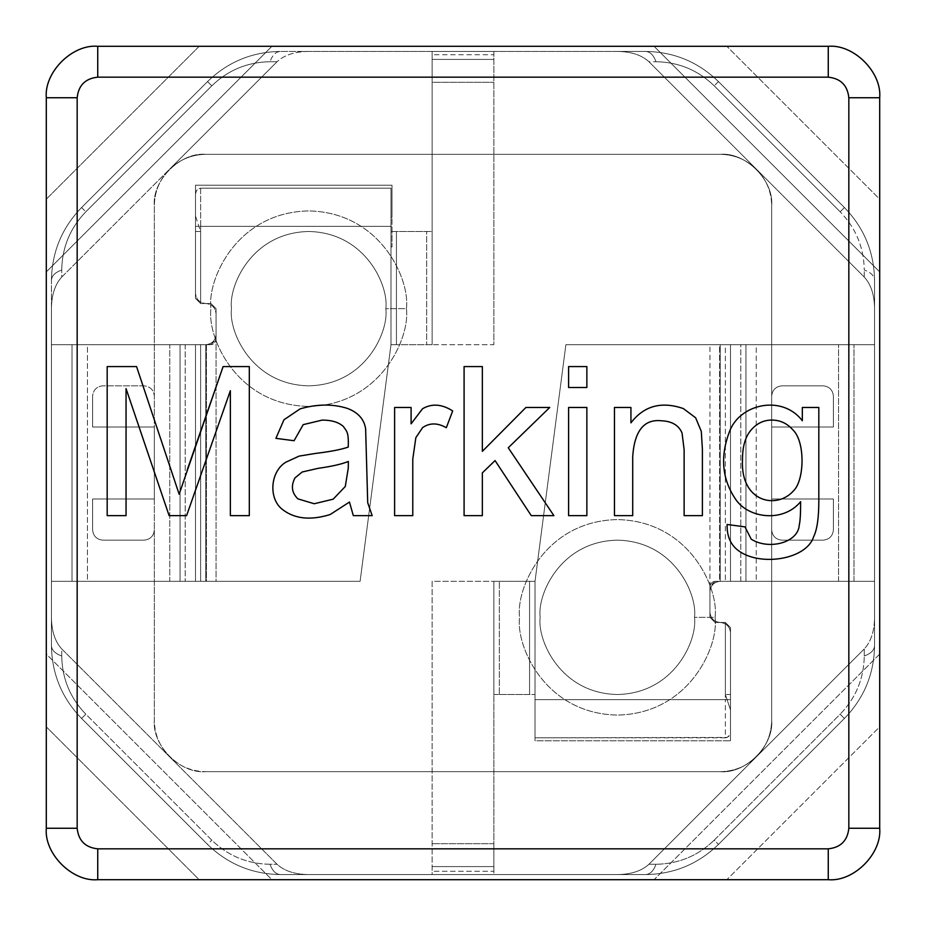 <?xml version="1.0" encoding="UTF-8"?>
<svg xmlns="http://www.w3.org/2000/svg" width="926" height="926" viewBox="0 0 926 926"><rect width="100%" height="100%" fill="white"/><g stroke="black" fill="none" stroke-linecap="round" stroke-linejoin="round"><path stroke-width="0.69" stroke-dasharray="4.63 3.47" d="M879.7 97.739L879.7 199.171L726.829 46.3L828.261 46.3C853.703 43.997 882.003 72.297 879.7 97.739C882.003 72.297 853.703 43.997 828.261 46.3L726.829 46.3L879.7 199.171L879.7 654.08L654.08 879.7L271.92 879.7L46.3 654.08L46.3 271.92L271.92 46.3L654.08 46.3L879.7 271.92L654.08 46.3L726.829 46.3L271.92 46.3L46.3 271.92L46.3 97.739C43.997 72.297 72.297 43.997 97.739 46.3L199.171 46.3L46.3 199.171L199.171 46.3L271.92 46.3L97.739 46.3C72.297 43.997 43.997 72.297 46.3 97.739L46.3 654.08L271.92 879.7L199.171 879.7L46.3 726.829L46.3 654.08L46.3 726.829L199.171 879.7L97.739 879.7C72.297 882.003 43.997 853.703 46.3 828.261L46.3 726.829L46.3 828.261C43.997 853.703 72.297 882.003 97.739 879.7L654.08 879.7L879.7 654.08L879.7 726.829L726.829 879.7L654.08 879.7L726.829 879.7L879.7 726.829L879.7 828.261C882.003 853.703 853.703 882.003 828.261 879.7L726.829 879.7L828.261 879.7C853.703 882.003 882.003 853.703 879.7 828.261L879.7 97.739M126.052 515.655L126.052 388.607L169.122 515.655L126.052 388.607L126.052 515.655L107.184 515.655L107.184 366.58L136.562 366.58L172.004 472.086M230.354 515.655L230.354 390.691L186.589 515.655L230.354 390.691L230.354 515.655L249.314 515.655L249.314 366.58M169.122 515.655L186.589 515.655M223.108 366.58L187.087 470.292M349.461 502.054L330.107 514.555C310.418 520.632 294.514 518.919 282.361 509.404C294.514 518.919 310.418 520.632 330.107 514.555L349.461 502.054L353.327 515.655L372.183 515.655L367.715 502.749L365.631 428.912C364.207 419.223 358.084 412.371 347.273 408.366C332.758 403.817 317.039 403.979 300.128 408.864C317.039 403.979 332.758 403.817 347.273 408.366M315.511 453.427C330.35 451.645 341.266 449.527 348.269 447.073C348.743 432.257 346.972 431.528 343.21 426.33C346.972 431.528 348.743 432.257 348.269 447.073C341.266 449.527 330.35 451.645 315.511 453.427L299.144 456.101L285.937 462.155C270.323 471.357 268.135 498.443 282.361 509.404M322.26 420.08L303.207 424.64L294.074 440.718L275.913 438.334L283.958 419.779L300.128 408.864M345.294 486.474L333.186 499.172L345.294 486.474L348.269 468.116L348.361 461.461C341.717 464.146 331.693 466.426 318.289 468.313L302.212 471.982L294.966 477.932C290.764 485.953 291.759 492.933 297.952 498.882C291.759 492.933 290.764 485.953 294.966 477.932M314.227 503.744L297.952 498.882M411.098 407.475L411.098 423.842L422.511 408.76L411.098 423.842L411.098 407.475L394.615 407.475L394.615 515.655L412.776 515.655M422.603 427.615C429.699 422.696 437.616 422.731 446.32 427.719C437.616 422.731 429.699 422.696 422.603 427.615L415.855 437.639L412.776 459.076M446.32 427.719L452.675 410.947C441.91 404.025 431.852 403.296 422.511 408.76M482.353 366.58L482.353 451.332L525.922 407.475L482.353 451.332L482.353 366.58L464.088 366.58L464.088 515.655L482.353 515.655L482.353 472.873L482.353 515.655M549.743 407.475L508.258 447.767L553.91 515.655L508.258 447.767L549.743 407.475L525.922 407.475M531.281 515.655L495.063 460.569L482.353 472.873L495.063 460.569L531.281 515.655L553.91 515.655M568.599 387.519L586.864 387.519L586.864 366.58L568.599 366.58L568.599 387.519M568.599 515.655L586.864 515.655L586.864 407.475L568.599 407.475L568.599 515.655M630.93 407.475L630.93 422.858C643.975 405.808 661.442 401.051 683.33 408.563C661.442 401.051 643.975 405.808 630.93 422.858L630.93 407.475L614.459 407.475L614.459 515.655L632.713 515.655M661.5 420.774C671.871 421.203 678.723 425.277 682.045 432.974C678.723 425.277 671.871 421.203 661.5 420.774C644.091 418.876 634.495 430.787 632.713 456.495M682.045 432.974L684.129 449.747M684.129 515.655L702.394 515.655L702.394 449.156L701.295 431.389L695.646 417.788L683.33 408.563M802.333 407.475L802.333 420.774C782.123 394.106 739.041 403.817 729.19 432.384C719.977 457.305 722.187 479.703 735.834 499.577C722.187 479.703 719.977 457.305 729.19 432.384C739.041 403.817 782.123 394.106 802.333 420.774L802.333 407.475L818.815 407.475L818.815 500.966C818.827 517.738 817.102 529.649 813.653 536.698C806.592 559.489 760.477 566.839 738.612 550.785C760.477 566.839 806.592 559.489 813.653 536.698M751.217 539.175L744.967 526.871L751.217 539.175C768.626 550.31 798.247 542.844 799.254 525.077C800.191 521.384 800.654 513.583 800.643 501.66C783.049 523.016 748.439 518.19 735.834 499.577M742.49 459.678C740.291 502.39 776.798 509.694 793.397 490.942C776.798 509.694 740.291 502.39 742.49 459.678M771.867 420.08C763.73 420.045 756.785 423.379 751.021 430.104C756.785 423.379 763.73 420.045 771.867 420.08C780.248 420.103 787.355 423.483 793.2 430.196M744.967 526.871L727.107 524.486C726.794 536.212 730.637 544.974 738.612 550.785M535.02 581.32L535.02 740.8L535.02 581.32L535.02 699.639L730.51 699.639L730.51 632.771C729.862 626.566 726.424 623.129 720.22 622.48C714.015 621.821 710.589 618.394 709.929 612.19L709.929 591.61C710.497 585.695 713.703 582.28 719.571 581.343L719.571 344.68L565.89 344.68L535.02 581.32L565.89 344.68L874.561 344.68L745.939 344.68L745.939 581.32L874.561 581.32L720.22 581.32L745.939 581.32L730.51 581.32L730.51 344.68L745.939 344.68L565.89 344.68L535.02 581.32L565.89 344.68L730.51 344.68L730.51 581.32L730.51 344.68L730.51 581.32L720.22 581.32L720.22 344.68L719.571 344.68L719.571 581.343L720.22 581.32L720.22 344.68L720.22 581.32L719.571 581.343C713.703 582.28 710.497 585.695 709.929 591.61L709.929 612.19L709.929 591.61C710.589 585.406 714.015 581.979 720.22 581.32L874.561 581.32L848.829 581.32L848.829 344.68L874.561 344.68L874.561 581.32L874.561 280.289C874.283 275.809 870.845 272.383 864.271 269.998C863.9 247.427 855.867 228.016 840.16 211.799L714.201 85.84C697.984 70.133 678.573 62.1 656.002 61.729L648.929 61.729L756.6 169.4C766.415 179.54 771.439 191.67 771.671 205.78L771.671 396.12C772.319 389.915 775.745 386.489 781.961 385.829L823.11 385.829C829.314 386.489 832.74 389.915 833.4 396.12L833.4 426.99L771.671 426.99L771.671 499.01L833.4 499.01L833.4 529.88C832.74 536.085 829.314 539.511 823.11 540.171L781.961 540.171C775.745 539.511 772.319 536.085 771.671 529.88L771.671 720.22C771.439 734.33 766.415 746.46 756.6 756.6C746.46 766.415 734.33 771.439 720.22 771.671L205.78 771.671C191.67 771.439 179.54 766.415 169.4 756.6C159.585 746.46 154.561 734.33 154.329 720.22L154.329 529.88C153.681 536.085 150.255 539.511 144.039 540.171L102.89 540.171C96.686 539.511 93.26 536.085 92.6 529.88L92.6 499.01L154.329 499.01L154.329 426.99L92.6 426.99L92.6 396.12C93.26 389.915 96.686 386.489 102.89 385.829L144.039 385.829C150.255 386.489 153.681 389.915 154.329 396.12L154.329 205.78C154.561 191.67 159.585 179.54 169.4 169.4L61.729 277.071C55.155 284.201 51.717 294.491 51.439 307.93L51.439 618.07C51.717 631.509 55.155 641.799 61.729 648.929L277.071 864.271C284.201 870.845 294.491 874.283 307.93 874.561L618.07 874.561C631.509 874.283 641.799 870.845 648.929 864.271L864.271 648.929C870.845 641.799 874.283 631.509 874.561 618.07L874.561 307.93C874.283 294.491 870.845 284.201 864.271 277.071L756.6 169.4L864.271 277.071L864.271 269.998L864.271 277.071C870.845 284.201 874.283 294.491 874.561 307.93L874.561 280.289C874.109 252.069 864.062 227.819 844.419 207.54L718.46 81.581L844.419 207.54L718.46 81.581L714.201 85.84L840.16 211.799L844.419 207.54L840.16 211.799C855.867 228.016 863.9 247.427 864.271 269.998C870.845 272.383 874.283 275.809 874.561 280.289C874.109 252.069 864.062 227.819 844.419 207.54C864.062 227.819 874.109 252.069 874.561 280.289L874.561 618.07C874.283 631.509 870.845 641.799 864.271 648.929L864.271 656.002C870.845 653.617 874.283 650.191 874.561 645.711C874.109 673.931 864.062 698.181 844.419 718.46L718.46 844.419L844.419 718.46C864.062 698.181 874.109 673.931 874.561 645.711L874.561 618.07L874.561 645.711C874.283 650.191 870.845 653.617 864.271 656.002L864.271 648.929L648.929 864.271C641.799 870.845 631.509 874.283 618.07 874.561L645.711 874.561C673.931 874.109 698.181 864.062 718.46 844.419C698.181 864.062 673.931 874.109 645.711 874.561C650.191 874.283 653.617 870.845 656.002 864.271L648.929 864.271L656.002 864.271C653.617 870.845 650.191 874.283 645.711 874.561C673.931 874.109 698.181 864.062 718.46 844.419L844.419 718.46L840.16 714.201L714.201 840.16L718.46 844.419L714.201 840.16C697.984 855.867 678.573 863.9 656.002 864.271C678.573 863.9 697.984 855.867 714.201 840.16L840.16 714.201C855.867 697.984 863.9 678.573 864.271 656.002C863.9 678.573 855.867 697.984 840.16 714.201L844.419 718.46C864.062 698.181 874.109 673.931 874.561 645.711L874.561 581.32L874.561 645.711C874.109 673.931 864.062 698.181 844.419 718.46L718.46 844.419C698.181 864.062 673.931 874.109 645.711 874.561L307.93 874.561C294.491 874.283 284.201 870.845 277.071 864.271L61.729 648.929L61.729 656.002C62.1 678.573 70.133 697.984 85.84 714.201L211.799 840.16C228.016 855.867 247.427 863.9 269.998 864.271L277.071 864.271L269.998 864.271C272.383 870.845 275.809 874.283 280.289 874.561L307.93 874.561L280.289 874.561C275.809 874.283 272.383 870.845 269.998 864.271C247.427 863.9 228.016 855.867 211.799 840.16L85.84 714.201L81.581 718.46L207.54 844.419L81.581 718.46L207.54 844.419L211.799 840.16L207.54 844.419C227.819 864.062 252.069 874.109 280.289 874.561C252.069 874.109 227.819 864.062 207.54 844.419C227.819 864.062 252.069 874.109 280.289 874.561L645.711 874.561L280.289 874.561C252.069 874.109 227.819 864.062 207.54 844.419L81.581 718.46C61.938 698.181 51.891 673.931 51.439 645.711C51.717 650.191 55.155 653.617 61.729 656.002L61.729 648.929C55.155 641.799 51.717 631.509 51.439 618.07L51.439 307.93C51.717 294.491 55.155 284.201 61.729 277.071L61.729 269.998C55.155 272.383 51.717 275.809 51.439 280.289L51.439 344.68L205.78 344.68L180.061 344.68L180.061 581.32L77.171 581.32L77.171 344.68L180.061 344.68L51.439 344.68L51.439 581.32L180.061 581.32L180.061 344.68L195.49 344.68L195.49 581.32L180.061 581.32L360.11 581.32L390.98 344.68L390.98 217.379L392.011 217.379L392.011 246.929L390.98 246.929L390.98 217.379L390.98 344.68L390.98 246.929L392.011 246.929L392.011 185.2L392.011 246.929L392.011 226.361L195.49 226.361L195.49 293.229C196.138 299.434 199.576 302.871 205.78 303.52C211.985 304.179 215.411 307.606 216.071 313.81L216.071 334.39C215.503 340.305 212.297 343.72 206.429 344.657L206.429 581.32L360.11 581.32L51.439 581.32L51.439 645.711L51.439 581.32L205.78 581.32L205.78 344.68L206.429 344.657C212.297 343.72 215.503 340.305 216.071 334.39L216.071 313.81L216.071 334.39C215.411 340.594 211.985 344.021 205.78 344.68L51.439 344.68L51.439 280.289C51.891 252.069 61.938 227.819 81.581 207.54L207.54 81.581L81.581 207.54L85.84 211.799L211.799 85.84L207.54 81.581C227.819 61.938 252.069 51.891 280.289 51.439C252.069 51.891 227.819 61.938 207.54 81.581L81.581 207.54L207.54 81.581L211.799 85.84L85.84 211.799C70.133 228.016 62.1 247.427 61.729 269.998L61.729 277.071L277.071 61.729L269.998 61.729C247.427 62.1 228.016 70.133 211.799 85.84C228.016 70.133 247.427 62.1 269.998 61.729L277.071 61.729C284.201 55.155 294.491 51.717 307.93 51.439L280.289 51.439C275.809 51.717 272.383 55.155 269.998 61.729C272.383 55.155 275.809 51.717 280.289 51.439C252.069 51.891 227.819 61.938 207.54 81.581C227.819 61.938 252.069 51.891 280.289 51.439L618.07 51.439C631.509 51.717 641.799 55.155 648.929 61.729L656.002 61.729C653.617 55.155 650.191 51.717 645.711 51.439L618.07 51.439L645.711 51.439C673.931 51.891 698.181 61.938 718.46 81.581C698.181 61.938 673.931 51.891 645.711 51.439C650.191 51.717 653.617 55.155 656.002 61.729C678.573 62.1 697.984 70.133 714.201 85.84L718.46 81.581C698.181 61.938 673.931 51.891 645.711 51.439L280.289 51.439L645.711 51.439C673.931 51.891 698.181 61.938 718.46 81.581L844.419 207.54C864.062 227.819 874.109 252.069 874.561 280.289L874.561 344.68L720.22 344.68L720.22 581.32C714.015 581.979 710.589 585.406 709.929 591.61L709.929 612.19C710.589 618.394 714.015 621.821 720.22 622.48C726.424 623.129 729.862 626.566 730.51 632.771L730.51 740.8L730.51 632.771C729.862 626.566 726.424 623.129 720.22 622.48C714.015 621.821 710.589 618.394 709.929 612.19C710.589 618.394 714.015 621.821 720.22 622.48C726.424 623.129 729.862 626.566 730.51 632.771L730.51 740.8L730.51 699.639L535.02 699.639L535.02 740.8L730.51 740.8L535.02 740.8L535.02 581.32L565.89 344.68L709.929 344.68L709.929 617.329L715.08 622.48L725.371 622.48L725.371 699.639L535.02 699.639L535.02 581.32L565.89 344.68L535.02 581.32L493.871 581.32L493.871 694.5L535.02 694.5L493.871 694.5L499.334 694.5L499.334 581.32L499.334 694.5L535.02 694.5L535.02 581.32L535.02 694.5L529.556 694.5L529.556 581.32L535.02 581.32L529.556 581.32L529.556 694.5L493.871 694.5L493.871 581.32L529.556 581.32L432.129 581.32L432.129 871.273L493.871 871.273L493.871 866.586L432.129 866.586L493.871 866.586L493.871 843.69L432.129 843.69L493.871 843.69L493.871 581.32L493.871 874.561L493.871 871.273L432.129 871.273L432.129 874.561L493.871 874.561L432.129 874.561L432.129 581.32L493.871 581.32L432.129 581.32L432.129 874.561L493.871 874.561L432.129 874.561L432.129 581.32L535.02 581.32L535.02 737.802L727.246 737.409L729.966 734.723L730.498 732.663L730.51 699.639L725.371 699.639L725.371 622.48L725.371 694.5L730.51 709.929L730.51 694.5L725.371 694.5L730.51 694.5L730.51 627.62L725.371 622.48L730.51 627.62L725.371 622.48L730.51 627.62L730.51 732.177L730.51 709.929L725.371 694.5L725.371 622.48L715.08 622.48L709.929 617.329L715.08 622.48L725.371 622.48L715.08 622.48L709.929 617.329L709.929 586.471L710.925 583.438L715.08 581.32L709.929 586.471L709.929 617.329L709.929 586.471L715.08 581.32L874.561 581.32L848.829 581.32L848.829 344.68L848.829 581.32L745.939 581.32L745.939 344.68L848.829 344.68L848.829 581.32L745.939 581.32L745.939 344.68L745.939 581.32L715.08 581.32L745.939 581.32L745.939 344.68L874.561 344.68L565.89 344.68L745.939 344.68L745.939 581.32L745.939 344.68L725.371 344.68L725.371 581.32L725.371 344.68L565.89 344.68L535.02 581.32M92.6 499.01L92.6 529.88C93.26 536.085 96.686 539.511 102.89 540.171L144.039 540.171C150.255 539.511 153.681 536.085 154.329 529.88L154.329 499.01L92.6 499.01L154.329 499.01L92.6 499.01L92.6 529.88C93.26 536.085 96.686 539.511 102.89 540.171C96.686 539.511 93.26 536.085 92.6 529.88L92.6 499.01M144.039 385.829L102.89 385.829C96.686 386.489 93.26 389.915 92.6 396.12L92.6 426.99L154.329 426.99L154.329 396.12C153.681 389.915 150.255 386.489 144.039 385.829C150.255 386.489 153.681 389.915 154.329 396.12C153.681 389.915 150.255 386.489 144.039 385.829L102.89 385.829C96.686 386.489 93.26 389.915 92.6 396.12C93.26 389.915 96.686 386.489 102.89 385.829L144.039 385.829M540.171 617.329C537.068 594.758 560.218 541.224 617.329 540.171C674.452 541.224 697.602 594.758 694.5 617.329C697.602 639.901 674.452 693.447 617.329 694.5C560.218 693.447 537.068 639.901 540.171 617.329C537.068 639.901 560.218 693.447 617.329 694.5C674.452 693.447 697.602 639.901 694.5 617.329C697.602 639.901 674.452 693.447 617.329 694.5C560.218 693.447 537.068 639.901 540.171 617.329C537.068 594.758 560.218 541.224 617.329 540.171C674.452 541.224 697.602 594.758 694.5 617.329C697.602 594.758 674.452 541.224 617.329 540.171C560.218 541.224 537.068 594.758 540.171 617.329C537.068 639.901 560.218 693.447 617.329 694.5C674.452 693.447 697.602 639.901 694.5 617.329L715.08 617.329C719.004 645.92 689.685 713.749 617.329 715.08C544.986 713.749 515.655 645.92 519.59 617.329C515.655 588.739 544.986 520.921 617.329 519.59C689.685 520.921 719.004 588.739 715.08 617.329L694.5 617.329C697.602 594.758 674.452 541.224 617.329 540.171C560.218 541.224 537.068 594.758 540.171 617.329M231.5 308.671C228.398 286.099 251.548 232.553 308.671 231.5C365.782 232.553 388.932 286.099 385.829 308.671C388.932 331.242 365.782 384.776 308.671 385.829C251.548 384.776 228.398 331.242 231.5 308.671C228.398 331.242 251.548 384.776 308.671 385.829C365.782 384.776 388.932 331.242 385.829 308.671C388.932 331.242 365.782 384.776 308.671 385.829C251.548 384.776 228.398 331.242 231.5 308.671C228.398 286.099 251.548 232.553 308.671 231.5C365.782 232.553 388.932 286.099 385.829 308.671C388.932 286.099 365.782 232.553 308.671 231.5C251.548 232.553 228.398 286.099 231.5 308.671C228.398 331.242 251.548 384.776 308.671 385.829C365.782 384.776 388.932 331.242 385.829 308.671L406.41 308.671C410.345 337.261 381.014 405.079 308.671 406.41C236.315 405.079 206.996 337.261 210.92 308.671C206.996 280.08 236.315 212.251 308.671 210.92C381.014 212.251 410.345 280.08 406.41 308.671L385.829 308.671C388.932 286.099 365.782 232.553 308.671 231.5C251.548 232.553 228.398 286.099 231.5 308.671M180.061 344.68L180.061 581.32L180.061 344.68L180.061 581.32L360.11 581.32L390.98 344.68L360.11 581.32L195.49 581.32L195.49 344.68L195.49 581.32L195.49 344.68L205.78 344.68C211.985 344.021 215.411 340.594 216.071 334.39L216.071 313.81C215.411 307.606 211.985 304.179 205.78 303.52C199.576 302.871 196.138 299.434 195.49 293.229C196.138 299.434 199.576 302.871 205.78 303.52C211.985 304.179 215.411 307.606 216.071 313.81C215.411 307.606 211.985 304.179 205.78 303.52C199.576 302.871 196.138 299.434 195.49 293.229L195.49 185.2L195.49 293.229L195.49 185.2L195.49 226.361L392.011 226.361L392.011 185.2L195.49 185.2L392.011 185.2L392.011 217.379L390.98 217.379L390.98 344.68L360.11 581.32L216.071 581.32L216.071 308.671L210.92 303.52L200.629 303.52L200.629 226.361L390.98 226.361L390.98 344.68L360.11 581.32L390.98 344.68L360.11 581.32L390.98 344.68L432.129 344.68L432.129 231.5L390.98 231.5L432.129 231.5L426.666 231.5L426.666 344.68L426.666 231.5L390.98 231.5L390.98 344.68L390.98 231.5L396.444 231.5L396.444 344.68L390.98 344.68L396.444 344.68L396.444 231.5L432.129 231.5L432.129 344.68L396.444 344.68L493.871 344.68L493.871 54.727L432.129 54.727L432.129 59.414L493.871 59.414L432.129 59.414L432.129 82.31L493.871 82.31L432.129 82.31L432.129 344.68L432.129 51.439L432.129 54.727L493.871 54.727L493.871 51.439L432.129 51.439L493.871 51.439L493.871 344.68L390.98 344.68L390.98 188.198L390.98 231.5L390.98 188.198L200.629 188.198L198.129 188.904L196.694 190.2L195.49 193.823L195.49 298.38L195.49 193.823L195.49 216.071L200.629 231.5L200.629 303.52L210.92 303.52L216.071 308.671L210.92 303.52L200.629 303.52L210.92 303.52L216.071 308.671L216.071 339.529L213.941 343.696L210.92 344.68L216.071 339.529L216.071 308.671L216.071 339.529L210.92 344.68L200.629 344.68L200.629 581.32L200.629 344.68L180.061 344.68L180.061 581.32L180.061 344.68L210.92 344.68L205.78 344.68L205.78 581.32L205.78 344.68L205.78 581.32L206.429 581.32L206.429 344.657L51.439 344.68L77.171 344.68L77.171 581.32L77.171 344.68L77.171 581.32L51.439 581.32L51.439 344.68L77.171 344.68L77.171 581.32L77.171 344.68L87.461 344.68L87.461 581.32L169.771 581.32L169.771 344.68L87.461 344.68L180.061 344.68L169.771 344.68L169.771 581.32L51.439 581.32L360.11 581.32L169.771 581.32L180.061 581.32L180.061 344.68M771.671 499.01L771.671 529.88C772.319 536.085 775.745 539.511 781.961 540.171L823.11 540.171C829.314 539.511 832.74 536.085 833.4 529.88L833.4 499.01L771.671 499.01L833.4 499.01L771.671 499.01L771.671 426.99L833.4 426.99L833.4 396.12C832.74 389.915 829.314 386.489 823.11 385.829L781.961 385.829C775.745 386.489 772.319 389.915 771.671 396.12L771.671 426.99L833.4 426.99L833.4 396.12C832.74 389.915 829.314 386.489 823.11 385.829C829.314 386.489 832.74 389.915 833.4 396.12L833.4 426.99L771.671 426.99L771.671 396.12C772.319 389.915 775.745 386.489 781.961 385.829C775.745 386.489 772.319 389.915 771.671 396.12L771.671 205.78C771.439 191.67 766.415 179.54 756.6 169.4C746.46 159.585 734.33 154.561 720.22 154.329C745.673 152.038 773.962 180.327 771.671 205.78L771.671 720.22C773.962 745.673 745.673 773.962 720.22 771.671C734.33 771.439 746.46 766.415 756.6 756.6C766.415 746.46 771.439 734.33 771.671 720.22L771.671 529.88C772.319 536.085 775.745 539.511 781.961 540.171C775.745 539.511 772.319 536.085 771.671 529.88L771.671 499.01M833.4 529.88C832.74 536.085 829.314 539.511 823.11 540.171C829.314 539.511 832.74 536.085 833.4 529.88L833.4 499.01L833.4 529.88M154.329 529.88C153.681 536.085 150.255 539.511 144.039 540.171C150.255 539.511 153.681 536.085 154.329 529.88L154.329 720.22C154.561 734.33 159.585 746.46 169.4 756.6C179.54 766.415 191.67 771.439 205.78 771.671C180.327 773.962 152.038 745.673 154.329 720.22L154.329 205.78C152.038 180.327 180.327 152.038 205.78 154.329C191.67 154.561 179.54 159.585 169.4 169.4C159.585 179.54 154.561 191.67 154.329 205.78L154.329 426.99L92.6 426.99L92.6 396.12L92.6 426.99L154.329 426.99L154.329 529.88M144.039 540.171L102.89 540.171L144.039 540.171M781.961 385.829L823.11 385.829L781.961 385.829M823.11 540.171L781.961 540.171L823.11 540.171M390.98 246.929L392.011 246.929L390.98 246.929M406.41 308.671C410.345 280.08 381.014 212.251 308.671 210.92C236.315 212.251 206.996 280.08 210.92 308.671C206.996 337.261 236.315 405.079 308.671 406.41C381.014 405.079 410.345 337.261 406.41 308.671M715.08 617.329C719.004 588.739 689.685 520.921 617.329 519.59C544.986 520.921 515.655 588.739 519.59 617.329C515.655 645.92 544.986 713.749 617.329 715.08C689.685 713.749 719.004 645.92 715.08 617.329M756.6 169.4L648.929 61.729C641.799 55.155 631.509 51.717 618.07 51.439L307.93 51.439C294.491 51.717 284.201 55.155 277.071 61.729L169.4 169.4C179.54 159.585 191.67 154.561 205.78 154.329L720.22 154.329C734.33 154.561 746.46 159.585 756.6 169.4M720.22 771.671L205.78 771.671L720.22 771.671C745.673 773.962 773.962 745.673 771.671 720.22L771.671 205.78C773.962 180.327 745.673 152.038 720.22 154.329L205.78 154.329C180.327 152.038 152.038 180.327 154.329 205.78L154.329 720.22C152.038 745.673 180.327 773.962 205.78 771.671L720.22 771.671M61.729 656.002C55.155 653.617 51.717 650.191 51.439 645.711C51.891 673.931 61.938 698.181 81.581 718.46L85.84 714.201C70.133 697.984 62.1 678.573 61.729 656.002M81.581 718.46C61.938 698.181 51.891 673.931 51.439 645.711C51.891 673.931 61.938 698.181 81.581 718.46M51.439 280.289C51.891 252.069 61.938 227.819 81.581 207.54C61.938 227.819 51.891 252.069 51.439 280.289C51.717 275.809 55.155 272.383 61.729 269.998C62.1 247.427 70.133 228.016 85.84 211.799L81.581 207.54C61.938 227.819 51.891 252.069 51.439 280.289M493.871 871.273L493.871 694.5L493.871 871.273M848.829 344.68L848.829 581.32L848.829 344.68L848.829 581.32L874.561 581.32L874.561 344.68L756.229 344.68L756.229 581.32L838.539 581.32L838.539 344.68L838.539 581.32L848.829 581.32L848.829 344.68M535.02 737.802L535.02 694.5L535.02 737.802L535.02 699.639L730.51 699.639L730.498 732.663L728.797 736.378L726.285 737.709L725.371 737.802L725.371 699.639L725.371 737.802L535.02 737.802M874.561 581.32L874.561 344.68L874.561 581.32L853.98 581.32L853.98 344.68L874.561 344.68L874.561 581.32M853.98 581.32L740.8 581.32L740.8 344.68L853.98 344.68L853.98 581.32M740.8 581.32L720.22 581.32L720.22 344.68L740.8 344.68L740.8 581.32M720.22 581.32L720.22 344.68L720.22 581.32L713.541 581.551L710.925 583.438L709.929 586.471L709.929 344.68L720.22 344.68L720.22 581.32M756.229 344.68L745.939 344.68L745.939 581.32L756.229 581.32L756.229 344.68M432.129 51.439L493.871 51.439L432.129 51.439L432.129 231.5L432.129 51.439M493.871 51.439L493.871 344.68L493.871 51.439M195.49 226.361L195.49 193.823L196.694 190.2L200.629 188.198L200.629 226.361L195.49 226.361L200.629 226.361L200.629 303.52L195.49 298.38L195.49 226.361M200.629 303.52L195.49 298.38L200.629 303.52L200.629 231.5L195.49 231.5L195.49 298.38L200.629 303.52M195.49 231.5L200.629 231.5L195.49 216.071L195.49 231.5M87.461 344.68L77.171 344.68L77.171 581.32L87.461 581.32L87.461 344.68M200.629 226.361L200.629 188.198L390.98 188.198L390.98 226.361L200.629 226.361M51.439 581.32L77.171 581.32L77.171 344.68L51.439 344.68L51.439 581.32L51.439 344.68L51.439 581.32L51.439 344.68L72.02 344.68L72.02 581.32L51.439 581.32M185.2 581.32L72.02 581.32L72.02 344.68L185.2 344.68L185.2 581.32L185.2 344.68L205.78 344.68L205.78 581.32L185.2 581.32M205.78 581.32L205.78 344.68L205.78 581.32L205.78 344.68L212.459 344.449L215.075 342.562L216.071 339.529L216.071 581.32L205.78 581.32"/><path stroke-width="1.39" d="M848.829 97.739C847.522 85.331 840.669 78.478 828.261 77.171L97.739 77.171C85.331 78.478 78.478 85.331 77.171 97.739L77.171 828.261C78.478 840.669 85.331 847.522 97.739 848.829L828.261 848.829C840.669 847.522 847.522 840.669 848.829 828.261L848.829 97.739L848.829 828.261C847.522 840.669 840.669 847.522 828.261 848.829L97.739 848.829L97.739 879.7L828.261 879.7L828.261 848.829L828.261 879.7C853.703 882.003 882.003 853.703 879.7 828.261L848.829 828.261L879.7 828.261C882.003 853.703 853.703 882.003 828.261 879.7L97.739 879.7L97.739 848.829C85.331 847.522 78.478 840.669 77.171 828.261L46.3 828.261C43.997 853.703 72.297 882.003 97.739 879.7C72.297 882.003 43.997 853.703 46.3 828.261L46.3 97.739L77.171 97.739C78.478 85.331 85.331 78.478 97.739 77.171L97.739 46.3C72.297 43.997 43.997 72.297 46.3 97.739C43.997 72.297 72.297 43.997 97.739 46.3L97.739 77.171L828.261 77.171L828.261 46.3L97.739 46.3L828.261 46.3C853.703 43.997 882.003 72.297 879.7 97.739L879.7 828.261L879.7 97.739L848.829 97.739L879.7 97.739C882.003 72.297 853.703 43.997 828.261 46.3L828.261 77.171C840.669 78.478 847.522 85.331 848.829 97.739M126.052 515.655L126.052 388.607L126.052 515.655L107.184 515.655L107.184 366.58L136.562 366.58L179.146 494.218L136.562 366.58L107.184 366.58L107.184 515.655L126.052 515.655L107.184 515.655L107.184 366.58L136.562 366.58L179.146 494.218L223.108 366.58L249.314 366.58L249.314 515.655L230.354 515.655L230.354 390.691L186.589 515.655L169.122 515.655L126.052 388.607L169.122 515.655L186.589 515.655L230.354 390.691L230.354 515.655L249.314 515.655L249.314 366.58L223.108 366.58L179.146 494.218M347.273 408.366C358.084 412.371 364.207 419.223 365.631 428.912L367.715 502.749L372.183 515.655L353.327 515.655L349.461 502.054L330.107 514.555C310.418 520.632 294.514 518.919 282.361 509.404C268.135 498.443 270.323 471.357 285.937 462.155L299.144 456.101L315.511 453.427C330.35 451.645 341.266 449.527 348.269 447.073C348.743 432.257 346.972 431.528 343.21 426.33C338.534 422.187 331.554 420.103 322.26 420.08L303.207 424.64L294.074 440.718L275.913 438.334L283.958 419.779L300.128 408.864C317.039 403.979 332.758 403.817 347.273 408.366C358.084 412.371 364.207 419.223 365.631 428.912L367.715 502.749L372.183 515.655L367.715 502.749L365.631 428.912C364.207 419.223 358.084 412.371 347.273 408.366C332.758 403.817 317.039 403.979 300.128 408.864L283.958 419.779L275.913 438.334L294.074 440.718L303.207 424.64L322.26 420.08C331.554 420.103 338.534 422.187 343.21 426.33C346.972 431.528 348.743 432.257 348.269 447.073C341.266 449.527 330.35 451.645 315.511 453.427L299.144 456.101L285.937 462.155C270.323 471.357 268.135 498.443 282.361 509.404C294.514 518.919 310.418 520.632 330.107 514.555L349.461 502.054L353.327 515.655L349.461 502.054M422.511 408.76C431.852 403.296 441.91 404.025 452.675 410.947L446.32 427.719C437.616 422.731 429.699 422.696 422.603 427.615L415.855 437.639L412.776 459.076L412.776 515.655L394.615 515.655L394.615 407.475L411.098 407.475L411.098 423.842L422.511 408.76C431.852 403.296 441.91 404.025 452.675 410.947L446.32 427.719L452.675 410.947C441.91 404.025 431.852 403.296 422.511 408.76L411.098 423.842L411.098 407.475L394.615 407.475L394.615 515.655L412.776 515.655L394.615 515.655L394.615 407.475L411.098 407.475M482.353 515.655L482.353 472.873L482.353 515.655L464.088 515.655L464.088 366.58L482.353 366.58L482.353 451.332L525.922 407.475L549.743 407.475L508.258 447.767L553.91 515.655L531.281 515.655L495.063 460.569L482.353 472.873L495.063 460.569L531.281 515.655L553.91 515.655L508.258 447.767L549.743 407.475L525.922 407.475L482.353 451.332L482.353 366.58L464.088 366.58L464.088 515.655L482.353 515.655L464.088 515.655L464.088 366.58L482.353 366.58M586.864 366.58L586.864 387.519L568.599 387.519L568.599 366.58L586.864 366.58L568.599 366.58L568.599 387.519L586.864 387.519L568.599 387.519L568.599 366.58L586.864 366.58L586.864 387.519L586.864 366.58M586.864 407.475L586.864 515.655L568.599 515.655L568.599 407.475L586.864 407.475L568.599 407.475L568.599 515.655L586.864 515.655L568.599 515.655L568.599 407.475L586.864 407.475L586.864 515.655L586.864 407.475M683.33 408.563L695.646 417.788L701.295 431.389L702.394 449.156L702.394 515.655L684.129 515.655L684.129 449.747L682.045 432.974C678.723 425.277 671.871 421.203 661.5 420.774C644.091 418.876 634.495 430.787 632.713 456.495L632.713 515.655L614.459 515.655L614.459 407.475L630.93 407.475L630.93 422.858C643.975 405.808 661.442 401.051 683.33 408.563L695.646 417.788L701.295 431.389L702.394 449.156L702.394 515.655L684.129 515.655L702.394 515.655L702.394 449.156L701.295 431.389L695.646 417.788L683.33 408.563C661.442 401.051 643.975 405.808 630.93 422.858L630.93 407.475L614.459 407.475L614.459 515.655L632.713 515.655L614.459 515.655L614.459 407.475L630.93 407.475M802.333 407.475L818.815 407.475L818.815 500.966C818.827 517.738 817.102 529.649 813.653 536.698C806.592 559.489 760.477 566.839 738.612 550.785C730.637 544.974 726.794 536.212 727.107 524.486L744.967 526.871L751.217 539.175C768.626 550.31 798.247 542.844 799.254 525.077C800.191 521.384 800.654 513.583 800.643 501.66C783.049 523.016 748.439 518.19 735.834 499.577C722.187 479.703 719.977 457.305 729.19 432.384C739.041 403.817 782.123 394.106 802.333 420.774L802.333 407.475L802.333 420.774C782.123 394.106 739.041 403.817 729.19 432.384C719.977 457.305 722.187 479.703 735.834 499.577C748.439 518.19 783.049 523.016 800.643 501.66C800.654 513.583 800.191 521.384 799.254 525.077C798.247 542.844 768.626 550.31 751.217 539.175L744.967 526.871L727.107 524.486C726.794 536.212 730.637 544.974 738.612 550.785C760.477 566.839 806.592 559.489 813.653 536.698C817.102 529.649 818.827 517.738 818.815 500.966L818.815 407.475L802.333 407.475L818.815 407.475L818.815 500.966C818.827 517.738 817.102 529.649 813.653 536.698M46.3 828.261L77.171 828.261L77.171 97.739L46.3 97.739L46.3 828.261M187.087 470.292L223.108 366.58L249.314 366.58L249.314 515.655L230.354 515.655M186.589 515.655L169.122 515.655M282.361 509.404C268.135 498.443 270.323 471.357 285.937 462.155L299.144 456.101L315.511 453.427M322.26 420.08C331.554 420.103 338.534 422.187 343.21 426.33C338.534 422.187 331.554 420.103 322.26 420.08L303.207 424.64L294.074 440.718L275.913 438.334L283.958 419.779L300.128 408.864M294.966 477.932L302.212 471.982L318.289 468.313C331.693 466.426 341.717 464.146 348.361 461.461L348.269 468.116L348.361 461.461C341.717 464.146 331.693 466.426 318.289 468.313L302.212 471.982L294.966 477.932C290.764 485.953 291.759 492.933 297.952 498.882C291.759 492.933 290.764 485.953 294.966 477.932L302.212 471.982L318.289 468.313C331.693 466.426 341.717 464.146 348.361 461.461L348.269 468.116L345.294 486.474L333.186 499.172L314.227 503.744L297.952 498.882L314.227 503.744L333.186 499.172L314.227 503.744L333.186 499.172L345.294 486.474L348.269 468.116L345.294 486.474M353.327 515.655L372.183 515.655L353.327 515.655M297.952 498.882L314.227 503.744M412.776 515.655L412.776 459.076L412.776 515.655L412.776 459.076L415.855 437.639L422.603 427.615C429.699 422.696 437.616 422.731 446.32 427.719M412.776 459.076L415.855 437.639L422.603 427.615M525.922 407.475L549.743 407.475M553.91 515.655L531.281 515.655M632.713 515.655L632.713 456.495C634.495 430.787 644.091 418.876 661.5 420.774C671.871 421.203 678.723 425.277 682.045 432.974L684.129 449.747L684.129 515.655L684.129 449.747L682.045 432.974M632.713 456.495C634.495 430.787 644.091 418.876 661.5 420.774M684.129 449.747L684.129 515.655M738.612 550.785C730.637 544.974 726.794 536.212 727.107 524.486L744.967 526.871M751.217 539.175C768.626 550.31 798.247 542.844 799.254 525.077C800.191 521.384 800.654 513.583 800.643 501.66C783.049 523.016 748.439 518.19 735.834 499.577M793.397 490.942C804.567 480.397 805.307 442.096 793.2 430.196C787.355 423.483 780.248 420.103 771.867 420.08C780.248 420.103 787.355 423.483 793.2 430.196C805.307 442.096 804.567 480.397 793.397 490.942C776.798 509.694 740.291 502.39 742.49 459.678C742.478 446.563 745.326 436.702 751.021 430.104C745.326 436.702 742.478 446.563 742.49 459.678C742.478 446.563 745.326 436.702 751.021 430.104C756.785 423.379 763.73 420.045 771.867 420.08C763.73 420.045 756.785 423.379 751.021 430.104C745.326 436.702 742.478 446.563 742.49 459.678C740.291 502.39 776.798 509.694 793.397 490.942C804.567 480.397 805.307 442.096 793.2 430.196C805.307 442.096 804.567 480.397 793.397 490.942M793.2 430.196C787.355 423.483 780.248 420.103 771.867 420.08"/></g></svg>
